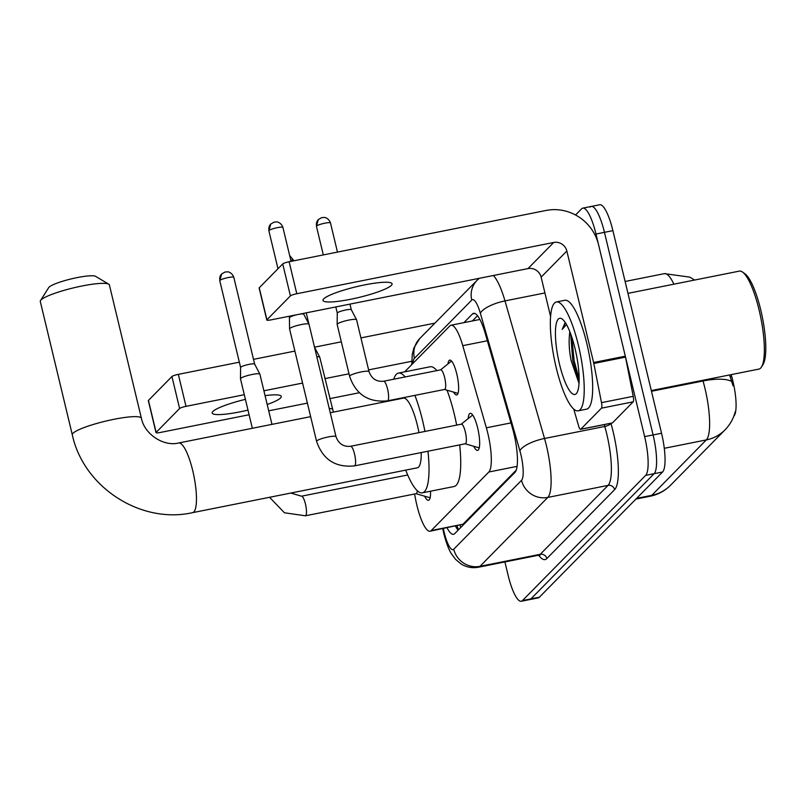 <?xml version="1.0" encoding="UTF-8"?>
<svg xmlns="http://www.w3.org/2000/svg" width="806" height="806" viewBox="0 0 806 806"><rect width="100%" height="100%" fill="white"/><g stroke="black" fill="none" stroke-linecap="round" stroke-linejoin="round"><path stroke-width="1.21" d="M447.975 363.929A17.762 4.242 78.7 0 1 449.758 360.111A17.762 4.242 78.7 0 1 456.77 373.924A17.762 4.242 78.7 0 1 456.71 394.95A17.762 4.242 78.7 0 1 453.597 392.109M468.205 418.616A18.891 4.504 78.7 0 1 470.21 413.327A18.891 4.504 78.7 0 1 477.676 428.026A18.891 4.504 78.7 0 1 477.605 450.383A18.891 4.504 78.7 0 1 473.727 446.272M414.556 493.997L415.664 499.66A33.308 7.939 -101.3 0 0 416.904 505.322A33.308 7.939 -101.3 0 0 430.072 531.214A33.308 7.939 -101.3 0 0 431.23 530.55L488.839 472.004A33.308 7.939 -101.3 0 0 486.371 427.805L462.765 345.673A33.308 7.939 -101.3 0 0 451.028 325.221A33.308 7.939 -101.3 0 0 449.869 325.896L404.652 371.848M733.833 416.168L733.853 416.148A29.973 7.153 -101.3 0 0 731.636 376.372L731.133 374.639M430.072 531.214L463.017 524.202L516.243 470.11M430.525 491.207A18.891 4.504 78.7 0 1 428.5 500.294A18.891 4.504 78.7 0 1 424.621 496.184M575.555 215.001L581.66 208.784A33.308 7.939 78.7 0 1 582.829 208.119A33.308 7.939 78.7 0 1 595.987 234.022L644.629 436.62L653.092 434.938A33.308 7.939 78.7 0 1 654.119 473.686L530.912 598.898A33.308 7.939 78.7 0 1 529.754 599.573A33.308 7.939 78.7 0 0 530.912 598.898L654.119 473.686A33.308 7.939 78.7 0 0 653.092 434.938L604.45 232.329L653.092 434.938L661.545 433.245A33.308 7.939 78.7 0 1 662.582 471.994L539.375 597.216A33.308 7.939 78.7 0 1 538.207 597.881L521.301 601.256A33.308 7.939 78.7 0 1 508.133 575.353L504.909 561.933M590.123 207.102A33.308 7.939 78.7 0 1 591.282 206.427A33.308 7.939 78.7 0 1 604.45 232.329A33.308 7.939 78.7 0 0 591.282 206.427L599.745 204.744A33.308 7.939 78.7 0 1 612.903 230.647L661.545 433.245M733.027 385.782L729.601 374.941M447.068 527.829A33.308 7.939 -101.3 0 0 453.526 534.328A33.308 7.939 -101.3 0 0 454.695 533.663L514.963 472.407A33.308 7.939 -101.3 0 0 512.495 428.208L485.343 333.755A33.308 7.939 -101.3 0 0 473.616 313.302A33.308 7.939 -101.3 0 0 472.457 313.977L463.913 322.652M458.07 530.227A33.308 7.939 78.7 0 1 455.521 526.137M644.629 436.62A33.308 7.939 78.7 0 1 645.666 475.369L522.459 600.591A33.308 7.939 78.7 0 1 521.301 601.256M472.376 320.959L477.535 315.72M245.407 399.363A35.524 5.511 166.5 0 0 212.905 411.473A35.524 5.511 166.5 0 0 212.19 413.015A35.524 5.511 166.5 0 0 247.986 410.093M267.189 404.501A35.524 5.511 166.5 0 0 280.569 397.963A35.524 5.511 166.5 0 0 281.274 396.431A35.524 5.511 166.5 0 0 265.063 395.625M156.011 432.641L148.334 400.653A5.551 0.866 -13.5 0 1 148.445 400.411L156.122 432.399A5.551 0.866 166.5 0 0 156.011 432.641A5.551 0.866 166.5 0 0 160.303 432.469L249.104 414.747M171.93 376.533A5.551 0.866 -13.5 0 1 178.328 374.357L186.005 406.345A5.551 0.866 166.5 0 0 179.617 408.521L171.93 376.533L148.445 400.411M434.928 323.135L360.937 337.905M341.321 341.825L314.511 347.174M294.905 351.084L253.497 359.345M239.332 362.176L178.328 374.357M179.617 408.521L156.122 432.399M268.71 410.828L307.388 403.111M329.704 398.658L359.305 392.744M186.005 406.345L244.289 394.708M263.905 390.799L302.582 383.072M324.889 378.619L348.998 373.813M368.614 369.894L411.725 361.29M40.532 300.557L48.692 287.601A24.422 3.788 -13.5 0 1 49.025 287.188A24.422 3.788 -13.5 0 1 72.419 278.624A24.422 3.788 -13.5 0 1 95.592 276.337L108.75 284.175A35.524 5.511 166.5 0 0 75.039 287.5A35.524 5.511 166.5 0 0 41.015 299.963A35.524 5.511 166.5 0 0 40.532 300.557A35.524 5.511 166.5 0 0 40.3 301.504L72.298 434.797A35.524 5.511 -13.5 0 1 73.014 433.255A35.524 5.511 -13.5 0 1 109.767 420.178A35.524 5.511 -13.5 0 1 141.382 418.213L109.384 284.921A35.524 5.511 166.5 0 0 108.75 284.175M310.642 416.652L178.68 442.988A35.524 8.473 -101.3 0 1 192.725 470.613A35.524 8.473 -101.3 0 1 193.823 511.951A35.524 8.473 -101.3 0 1 192.584 512.656L417.347 467.802A35.524 8.473 -101.3 0 0 421.216 452.559M418.969 432.631A35.524 8.473 -101.3 0 0 417.488 425.759A35.524 8.473 -101.3 0 0 403.443 398.124L330.259 412.732M414.889 395.363A61.055 14.568 78.7 0 1 422.586 420.581A61.055 14.568 78.7 0 1 424.943 431.442M427.956 451.219A61.055 14.568 78.7 0 1 422.344 492.839A61.055 14.568 78.7 0 1 405.73 470.12M447.048 390.215A61.055 14.568 78.7 0 1 454.302 414.244A61.055 14.568 78.7 0 1 456.659 425.115M459.672 444.892A61.055 14.568 78.7 0 1 454.06 486.512L422.344 492.839M393.731 379.213A61.055 14.568 78.7 0 1 398.446 373.087A61.055 14.568 78.7 0 1 405.146 376.936M398.446 373.087L430.162 366.76A61.055 14.568 78.7 0 1 436.862 370.609M416.047 493.705L429.679 497.645A16.654 3.97 -101.3 0 0 430.152 497.675M269.577 497.292L284.427 512.777L305.393 515.79L416.188 493.675A9.994 2.388 -101.3 0 0 417.256 490.703M252.349 428.288L240.48 378.82A9.994 1.552 -13.5 0 1 240.47 378.76A9.994 1.552 -13.5 0 1 240.672 378.387A9.994 1.552 -13.5 0 1 252.187 374.468A9.994 1.552 -13.5 0 1 259.885 374.105A9.994 1.552 -13.5 0 1 259.905 374.155L271.965 424.369M240.611 367.516A7.214 1.118 -13.5 0 1 240.611 367.465A7.214 1.118 -13.5 0 1 240.762 367.193A7.214 1.118 -13.5 0 1 249.074 364.362A7.214 1.118 -13.5 0 1 254.636 364.1A7.214 1.118 -13.5 0 1 254.646 364.141M465.153 443.794L478.784 447.733A16.654 3.97 -101.3 0 0 479.258 447.773M465.294 443.763A9.994 2.388 -101.3 0 0 465.334 431.935A9.994 2.388 -101.3 0 0 461.385 424.168L350.59 446.282A9.994 2.388 -101.3 0 1 354.539 454.05A9.994 2.388 -101.3 0 1 354.962 465.536A9.994 2.388 -101.3 0 1 354.499 465.878L465.294 443.763M335.991 436.64A9.994 1.552 -13.5 0 0 327.407 437.124A9.994 1.552 -13.5 0 0 316.909 440.741A9.994 1.552 -13.5 0 0 316.768 440.872A9.994 1.552 -13.5 0 0 316.567 441.305L289.576 328.919A9.994 1.552 -13.5 0 1 289.576 328.858A9.994 1.552 -13.5 0 1 289.777 328.485A9.994 1.552 -13.5 0 1 301.293 324.556A9.994 1.552 -13.5 0 1 308.99 324.193A9.994 1.552 -13.5 0 1 309.01 324.254L335.991 436.64C338.58 443.753 343.447 446.967 350.59 446.282M298.512 314.39A7.214 1.118 -13.5 0 1 303.731 314.189A7.214 1.118 -13.5 0 1 303.751 314.239M289.717 317.604A7.214 1.118 -13.5 0 1 289.717 317.564A7.214 1.118 -13.5 0 1 289.868 317.292A7.214 1.118 -13.5 0 1 297.837 314.521M472.739 415.11A16.654 3.97 -101.3 0 0 472.306 415.322L461.234 424.198M316.829 356.806A9.994 1.552 -13.5 0 1 319.73 357.139A9.994 1.552 -13.5 0 1 319.75 357.199L333.382 412.108M444.61 389.439A9.994 2.388 -101.3 0 0 444.65 377.611A9.994 2.388 -101.3 0 0 440.701 369.843L383.616 381.238A9.994 2.388 -101.3 0 1 387.565 389.006A9.994 2.388 -101.3 0 1 387.998 400.481A9.994 2.388 -101.3 0 1 387.525 400.834L444.61 389.439M369.017 371.596A9.994 1.552 -13.5 0 0 360.433 372.08A9.994 1.552 -13.5 0 0 349.935 375.697A9.994 1.552 -13.5 0 0 349.794 375.828A9.994 1.552 -13.5 0 0 349.592 376.261L337.15 324.435A9.994 1.552 -13.5 0 1 337.14 324.375A9.994 1.552 -13.5 0 1 337.351 324.002A9.994 1.552 -13.5 0 1 348.857 320.073A9.994 1.552 -13.5 0 1 356.554 319.71A9.994 1.552 -13.5 0 1 356.574 319.77L369.017 371.596C371.606 378.709 376.473 381.923 383.616 381.238M337.291 313.121A7.214 1.118 -13.5 0 1 337.281 313.081A7.214 1.118 -13.5 0 1 337.432 312.809A7.214 1.118 -13.5 0 1 345.744 309.978A7.214 1.118 -13.5 0 1 351.305 309.716A7.214 1.118 -13.5 0 1 351.315 309.756L349.965 304.124M323.7 298.865A35.524 5.511 166.5 0 0 322.994 300.406A35.524 5.511 166.5 0 0 354.61 298.442A35.524 5.511 166.5 0 0 391.363 285.364A35.524 5.511 166.5 0 0 392.069 283.823A35.524 5.511 166.5 0 0 360.453 285.777A35.524 5.511 166.5 0 0 323.7 298.865M601.467 408.168A5.551 1.32 -101.3 0 0 601.498 402.647L593.81 363.456A5.551 1.32 -101.3 0 0 593.599 362.509L625.315 356.181A5.551 1.32 78.7 0 1 625.527 357.129L633.214 396.32A5.551 1.32 78.7 0 1 633.184 401.831L601.467 408.168L580.743 429.225L612.459 422.898A5.551 1.32 78.7 0 1 612.268 423.009L580.552 429.336A5.551 1.32 -101.3 0 0 580.743 429.225M633.184 401.831L612.459 422.898M625.315 356.181L598.556 244.681A44.401 42.567 44.5 0 0 546.025 210.467L289.122 261.749L296.799 293.737L553.702 242.465A11.103 10.639 -135.5 0 1 566.84 251.019L593.599 362.509M266.806 320.032L259.129 288.044A5.551 0.866 -13.5 0 1 259.24 287.802L266.917 319.791A5.551 0.866 166.5 0 0 266.806 320.032A5.551 0.866 166.5 0 0 271.098 319.861L528.001 268.589A11.103 10.639 -135.5 0 1 541.128 277.143L550.599 316.587M296.799 293.737A5.551 0.866 166.5 0 0 290.412 295.913L282.725 263.925L259.24 287.802M282.725 263.925A5.551 0.866 -13.5 0 1 289.122 261.749M290.412 295.913L266.917 319.791M573.761 409.116L578.597 425.931A5.551 1.32 -101.3 0 0 580.552 429.336M627.965 293.354L739.344 271.118A49.952 11.919 78.7 0 1 742.517 272.045L744.925 273.768A47.735 11.385 78.7 0 1 760.763 310.008A47.735 11.385 78.7 0 1 763.04 364.514L761.468 367.022A49.952 11.919 78.7 0 1 758.899 369.098L651.298 390.578M742.517 272.045A49.952 11.919 78.7 0 1 759.091 309.978A49.952 11.919 78.7 0 1 761.468 367.022M578.365 345.139A55.503 13.239 78.7 0 1 578.154 410.838A55.503 13.239 78.7 0 1 556.2 367.667A55.503 13.239 78.7 0 1 556.422 301.968A55.503 13.239 78.7 0 1 578.365 345.139M556.422 301.968L564.875 300.285A55.503 13.239 78.7 0 1 586.818 343.457A55.503 13.239 78.7 0 1 586.607 409.146L578.154 410.838M565.197 322.42L562.175 329.392L566.487 324.536M570.033 332.203L569.449 335.528A27.757 6.619 78.7 0 1 569.842 331.709M569.449 335.528C568.724 342.51 569.258 350.791 571.061 360.353L578.849 382.921M559.525 364.282A38.849 9.269 78.7 0 1 562.145 319.025A38.849 9.269 78.7 0 1 575.041 348.524A38.849 9.269 78.7 0 1 576.884 392.895A38.849 9.269 78.7 0 1 559.525 364.282M570.668 333.865L572.784 360.806L579.081 382.326M571.867 337.301L574.104 360.544L579.131 379.122M565.359 322.672L562.175 329.392M460.075 525.23A33.308 31.928 44.5 0 0 460.75 527.497M731.636 376.372L730.105 376.674M463.017 524.202L431.23 530.55M487.358 340.767L462.765 345.673M510.964 422.898L486.371 427.805M517.079 466.362L488.839 472.004M735.284 411.574C733.591 418.395 730.186 424.48 725.057 429.84A38.849 37.247 -135.5 0 1 706.318 439.915A44.401 10.589 -101.3 0 0 704.938 388.25A44.401 10.589 -101.3 0 0 703.034 380.986L702.832 380.291M673.917 284.186A44.401 10.589 -101.3 0 0 664.366 273.637L625.113 281.475M731.647 381.47A38.849 12.412 164 0 0 703.034 380.986L651.47 391.273M636.659 498.34L651.802 495.317A38.849 37.247 44.5 0 0 670.542 485.242C664.89 490.925 658.129 494.582 650.261 496.214A44.401 10.589 -101.3 0 0 651.802 495.317L706.318 439.915L664.285 448.307M662.582 471.994L645.666 475.369M539.375 597.216L522.459 600.591M612.903 230.647L595.987 234.022M443.35 528.565L443.36 528.625A22.205 5.299 -101.3 0 0 444.187 532.393A22.205 5.299 -101.3 0 0 453.738 549.218L521.542 480.305A22.205 5.299 -101.3 0 0 520.857 454.473A22.205 5.299 -101.3 0 0 519.9 450.836L480.366 313.272A22.205 5.299 -101.3 0 0 471.762 300.084L414.425 358.358A22.205 5.299 -101.3 0 0 412.904 363.466M493.353 275.501A44.401 10.589 78.7 0 1 504.979 300.91L544.524 438.484A44.401 10.589 78.7 0 1 546.438 445.748A44.401 10.589 78.7 0 1 547.808 497.413L480.003 566.326A44.401 10.589 78.7 0 1 478.452 567.223L538.71 555.193A44.401 10.589 -101.3 0 0 540.262 554.296L608.067 485.383A44.401 10.589 -101.3 0 0 606.696 433.719A44.401 10.589 -101.3 0 0 604.782 426.455L604.248 424.601M610.908 423.271L610.938 423.362A49.952 11.919 78.7 0 1 614.635 489.655L546.831 558.578A5.551 5.32 44.5 0 0 540.262 554.296L480.003 566.326A22.205 21.288 -135.5 0 1 453.738 549.218M610.938 423.362A5.551 1.773 -16 0 1 604.782 426.455L544.524 438.484A22.205 7.093 164 0 0 519.9 450.836M546.831 558.578A49.952 11.919 78.7 0 1 538.65 555.203M521.542 480.305A22.205 21.288 -135.5 0 0 547.808 497.413L608.067 485.383A5.551 5.32 44.5 0 1 614.635 489.655M480.366 313.272A22.205 7.093 164 0 1 504.979 300.91L544.927 292.941M471.762 300.084A22.205 21.288 -135.5 0 1 477.081 280.297L419.745 338.56L413.911 347.91L412.289 354.318L411.755 364.624M414.425 358.358A22.205 21.288 -135.5 0 1 419.745 338.56M443.36 528.625L442.746 528.686L443.743 533.36C446.373 543.385 449.033 550.337 451.723 554.216L455.642 559.424L460.861 563.827C466.281 567.233 472.145 568.361 478.452 567.223M474.946 313.474L472.457 313.977M233.811 277.345C231.796 271.834 227.091 271.642 227.453 271.844L224.945 272.055L221.65 273.969L219.776 280.71A7.214 1.118 -13.5 0 1 219.917 280.397A7.214 1.118 -13.5 0 1 227.383 277.738A7.214 1.118 -13.5 0 1 233.811 277.345L254.646 364.121L259.885 374.105M221.65 273.969A7.214 6.922 44.5 0 0 219.917 280.397M305.393 515.79A9.994 2.388 -101.3 0 0 305.857 515.437A9.994 2.388 -101.3 0 0 305.434 503.962A9.994 2.388 -101.3 0 0 301.484 496.194L290.765 493.06M282.916 227.433C280.901 221.922 276.196 221.731 276.559 221.932L274.05 222.144L270.756 224.058L268.882 230.808A7.214 1.118 -13.5 0 1 269.023 230.496A7.214 1.118 -13.5 0 1 276.488 227.836A7.214 1.118 -13.5 0 1 282.916 227.433L291.057 261.356M270.756 224.058A7.214 6.922 44.5 0 0 269.023 230.496M329.271 408.622A9.994 1.552 -13.5 0 1 332.193 409.025M290.775 260.167A7.214 1.118 -13.5 0 1 293.656 260.388L293.757 260.822M330.48 222.95C328.475 217.449 323.76 217.247 324.133 217.459L321.614 217.66L318.32 219.575L316.446 226.325A7.214 1.118 -13.5 0 1 316.597 226.012A7.214 1.118 -13.5 0 1 324.062 223.353A7.214 1.118 -13.5 0 1 330.48 222.95L337.472 252.097M318.32 219.575A7.214 6.922 44.5 0 0 316.597 226.012M553.702 242.465L528.001 268.589M566.84 251.019L541.128 277.143M625.527 357.129L593.81 363.456M601.498 402.647L633.214 396.32M456.962 525.855L458.574 529.713M479.892 319.458L451.028 325.221M694.651 280.045L689.775 277.123L664.366 273.637M725.057 429.84L670.542 485.242M650.261 496.214L635.944 499.065M539.99 555.274L538.71 555.193M582.829 208.119L591.282 206.427M479.288 278.312L477.081 280.297M192.584 512.656C140.617 524.323 83.562 487.197 72.298 434.797M178.68 442.988C164.031 446.766 144.627 434.676 141.382 418.213M407.715 474.986L301.484 496.194M219.776 280.71L240.611 367.486L240.47 378.76M303.731 314.189L308.99 324.193M303.55 313.383L303.751 314.209M316.567 441.305C322.813 459.571 335.457 467.762 354.499 465.878M289.384 316.214L289.576 328.858M268.882 230.808L277.989 268.741M314.531 347.255L319.73 357.139M306.25 312.849L308.96 324.133M293.656 260.388L289.656 255.512M444.469 389.459L458.01 393.378M349.592 376.261C355.839 394.517 368.483 402.708 387.525 400.834M351.305 309.716L356.554 319.71M440.56 369.873L451.551 361.058M335.8 306.945L337.281 313.101L337.14 324.375M316.446 226.325L323.317 254.918"/></g></svg>
